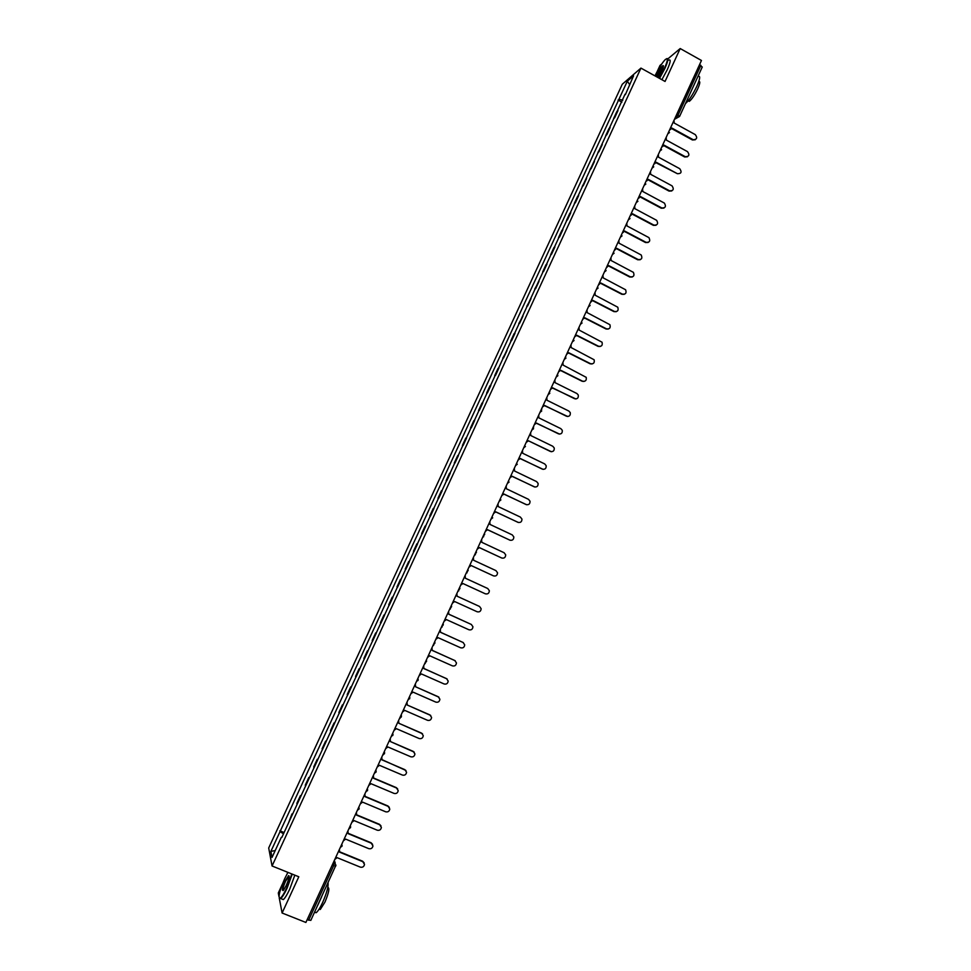 <?xml version="1.0" encoding="UTF-8"?>
<svg xmlns="http://www.w3.org/2000/svg" width="971" height="971" viewBox="0 0 971 971"><rect width="100%" height="100%" fill="white"/><g stroke="black" fill="none" stroke-linecap="round" stroke-linejoin="round"><path stroke-width="1.46" d="M287.817 872.346L287.21 873.657M282.427 884.035L278.301 892.98L278.98 896.561M640.945 68.104L622.29 84.234L268.7 847.974L272.062 865.986L640.945 68.104L665.05 81.455L680.198 48.55L701.463 60.481L305.889 922.45L282.1 913.019L298.801 876.764L272.062 865.986M661.737 63.977L660.025 65.409L657.27 71.381M310.817 920.253L308.657 920.168L333.623 865.756L333.988 861.216M307.2 919.586L308.657 920.168M279.381 898.636L282.1 913.019M680.198 48.55L667.805 58.915M699.581 64.572L702.13 67.145M617.981 110.645L616.84 111.568L613.551 118.693L614.667 117.794M610.152 127.565L609.035 128.439L605.734 135.588L606.839 134.726M602.311 144.509L597.905 152.508L598.998 151.694M594.458 161.502L590.065 169.464L591.133 168.699M586.581 178.518L582.212 186.444L583.255 185.728M578.704 195.572L577.66 196.263L574.334 203.473L575.354 202.793M570.79 212.661L569.783 213.304L566.445 220.526L567.44 219.895M562.877 229.787L561.881 230.382L558.531 237.628L559.514 237.033M551.54 254.232L554.902 246.962L553.968 247.496L550.618 254.754L551.577 254.208M546.989 264.136L546.03 264.646L542.68 271.916L543.614 271.419M539.014 281.359L534.718 289.103L535.64 288.666L538.99 281.384M527.617 305.95L531.003 298.643L526.755 306.338L527.654 305.938M519.619 323.258L523.005 315.939L518.769 323.61L519.643 323.258M515.018 333.259L514.145 333.587L510.758 340.906L511.62 340.603M503.548 357.996L506.959 350.628L502.747 358.238L503.585 357.983M498.936 368.033L498.111 368.264L494.7 375.619L495.526 375.401L498.9 368.033M487.418 392.867L490.841 385.475L490.064 385.657L486.653 393.024L487.454 392.854M479.334 410.357L482.757 402.953L482.004 403.086L478.582 410.466L479.358 410.345M474.685 420.455L473.921 420.54L470.498 427.944L471.251 427.871L474.661 420.455M466.565 438.006L465.825 438.042L462.402 445.458L463.131 445.434L466.541 438.006M458.433 455.581L457.717 455.581L454.282 463.009L454.962 463.033L458.409 455.581M450.289 473.205L449.585 473.144L446.15 480.596L446.818 480.669L450.265 473.205M438.637 498.329L442.096 490.853L441.441 490.756L437.994 498.22L438.661 498.341M433.94 508.549L433.284 508.403L429.825 515.88L430.469 516.05L433.916 508.549M425.747 526.282L425.104 526.076L421.645 533.565L422.264 533.795L425.723 526.27M414.022 551.564L417.506 544.039L416.911 543.796L413.44 551.297L414.047 551.564L413.44 551.297M405.781 569.37L409.276 561.833L408.706 561.541L405.223 569.067L405.805 569.382M397.527 587.224L401.023 579.675L400.477 579.335L396.993 586.872L397.552 587.237M392.77 597.553L392.223 597.165L388.74 604.715L389.274 605.127L392.757 597.541M392.83 597.432L392.223 597.165M384.492 615.468L383.97 615.019L380.462 622.593L380.984 623.054M376.19 633.42L375.692 632.922L372.184 640.508L372.67 641.018M367.863 651.407L367.39 650.861L363.87 658.459L364.343 659.03M367.997 651.128L367.39 650.861M359.537 669.432L359.076 668.837L355.556 676.447L356.005 677.066M359.683 669.104L359.076 668.837M351.174 687.492L350.749 686.837L347.217 694.471L347.642 695.139L351.162 687.468M351.356 687.104L350.749 686.837M342.812 705.589L342.399 704.885L338.855 712.532L339.255 713.26L342.787 705.565M343.006 705.152L342.399 704.885M334.425 723.723L334.036 722.982L330.492 730.641L330.868 731.406L334.4 723.698M334.643 723.237L334.036 722.982M326.013 741.905L325.649 741.104L322.093 748.775L322.457 749.6M326.268 741.359L325.649 741.104M317.59 760.111L317.25 759.261L313.694 766.956L314.021 767.83L317.578 760.087M317.869 759.516L317.25 759.261M309.154 778.366L308.827 777.455L305.258 785.175L305.574 786.097L309.142 778.329M309.446 777.722L308.827 777.455M297.09 804.364L300.391 795.698L296.823 803.418L297.102 804.401M301.01 795.953L300.391 795.698M288.605 822.704L291.943 813.977L288.618 822.74M292.562 814.232L291.943 813.977M622.848 100.122L618.903 99.345L627.315 81.188L633.565 75.799L625.385 94.636M281.857 837.366L625.045 94.211M281.323 837.305L272.026 857.429L270.873 851.409L280.049 831.601L283.483 833.846M618.903 99.345L280.049 831.601M621.901 102.149L618.066 100.049M284.09 832.535L279.866 830.812M627.315 81.188L629.56 84.465M275.206 850.547L270.873 851.409M669.759 129.544L671.871 128.063L693.294 139.763C696.96 139.472 697.627 137.761 695.285 134.617L674.177 123.038L674.008 120.307M695.297 139.739L692.444 139.982L671.604 128.573M670.743 129.325L669.614 129.883M661.931 146.621L664.043 145.14L685.344 156.719C689.131 156.598 689.859 154.899 687.504 151.634L666.349 140.103L666.179 137.372M687.48 156.768L684.664 156.986L663.788 145.626M662.877 146.415L661.785 146.937M654.078 163.735L656.19 162.242L677.406 173.712C681.302 173.724 682.067 172.049 679.712 168.687L658.508 157.193L658.326 154.462M677.406 173.712L655.947 162.715M654.988 163.541L653.932 164.026M659.163 78.202L664.419 68.443C668.048 60.032 668.279 57.143 665.086 59.753C661.894 63.224 658.532 68.601 655 75.884M666.761 58.636C668.667 58.042 668.024 61.343 664.856 68.516L659.54 78.408M656.238 76.575L657.149 74.415C659.576 69.463 661.554 66.514 663.084 65.555C663.776 65.603 663.399 67.242 661.967 70.458L657.889 77.486M663.436 66.101L656.627 76.794M698.088 76.491C700.54 75.459 700.127 78.736 696.838 86.322C692.808 94.673 689.009 100.426 685.465 103.594M695.722 81.248L692.274 88.762M698.756 81.613C700.407 81.066 700.067 83.445 697.761 88.762C694.653 95.134 691.838 99.333 689.289 101.372L688.111 100.863M668.764 60.129C671.058 58.988 670.536 62.229 667.198 69.827L661.882 79.707M287.938 872.395L284.758 878.537C279.612 890.589 277.997 897.216 279.927 898.418C281.529 897.605 283.799 894.085 286.736 887.882L291.798 873.949M292.235 874.118L287.113 888.137C284.552 893.587 282.44 897.07 280.74 898.563L279.235 898.211M285.243 880.831L288.642 875.575C289.613 876.133 288.812 879.435 286.227 885.503L283.483 890.237C281.639 891.281 282.221 888.149 285.243 880.831M289.103 876.109L285.62 881.085C283.314 886.438 282.5 889.594 283.168 890.553M328.077 882.748C328.489 886.632 326.681 893.174 322.688 902.387C320.151 907.812 317.978 911.247 316.182 912.704L314.507 912.339M321.595 896.901L317.808 905.154M327.797 887.433C329.824 887.7 328.878 892.58 324.969 902.059L320.284 909.475L319.058 909.196M294.832 875.162L289.71 889.181C287.161 894.631 285.037 898.102 283.338 899.595L281.772 898.976M646.201 180.885L648.325 179.392L669.589 190.814C673.401 190.886 674.226 189.236 672.041 185.849L650.643 174.331L650.473 171.6M671.786 190.947L669.068 191.105L648.094 179.841M647.087 180.703L646.079 181.164M638.311 198.072L640.447 196.567L661.761 207.94C665.487 208.085 666.349 206.459 664.358 203.073L642.766 191.493L642.596 188.762M663.921 208.097L661.239 208.219L640.229 197.004M639.173 197.902L638.202 198.327M630.41 215.295L632.546 213.778L653.908 225.102C657.549 225.308 658.472 223.706 656.663 220.332L634.876 208.692L634.694 205.961M656.02 225.272L653.398 225.357L632.339 214.19M631.223 215.137L630.313 215.526M622.496 232.542L624.632 231.025L646.043 242.313C649.599 242.556 650.558 241.002 648.944 237.628L626.975 225.94L626.793 223.196M648.106 242.483L645.545 242.544L624.438 231.426M623.273 232.409L622.399 232.761M614.558 249.838L616.706 248.309L638.165 259.548C641.625 259.84 642.632 258.322 641.188 254.972L619.049 243.211L618.867 240.468M640.18 259.73L637.668 259.755L616.512 248.685M615.286 249.705L614.473 250.033M606.608 267.159L608.756 265.629L630.264 276.808C633.65 277.148 634.694 275.667 633.408 272.353L611.099 260.519L610.917 257.764M632.218 277.014L629.778 277.014L608.586 265.981M607.288 267.049L606.535 267.328M598.646 284.515L600.794 282.974L622.35 294.116C625.652 294.492 626.744 293.048 625.603 289.759L603.149 277.852L602.967 275.109M624.244 294.334L621.877 294.298L600.636 283.314M599.265 284.43L598.573 284.673M590.659 301.92L592.82 300.367L614.425 311.46C617.653 311.861 618.77 310.453 617.774 307.212L595.174 295.233L594.992 292.489M616.245 311.691L613.951 311.618L592.662 300.694M591.218 301.835L590.599 302.042M582.661 319.35L584.821 317.796L606.474 328.829C609.63 329.266 610.771 327.882 609.909 324.69L587.176 312.65L586.994 309.895M608.222 329.072L606.013 328.975L584.676 318.1M574.65 336.816L576.81 335.25L598.524 346.246C601.595 346.708 602.773 345.36 602.032 342.205L579.177 330.104L578.995 327.348M600.175 346.501L598.063 346.368L576.677 335.529M566.615 354.318L568.788 352.752L590.538 363.688C593.56 364.174 594.75 362.851 594.118 359.755L571.154 347.582L570.972 344.826M592.116 363.955L590.101 363.797L568.654 353.007M558.568 371.857L560.74 370.279L582.551 381.178C585.501 381.664 586.715 380.389 586.193 377.331L563.107 365.108L562.925 362.353M584.02 381.445L582.115 381.251L560.631 370.521M550.496 389.432L552.681 387.842L574.541 398.693C577.429 399.202 578.667 397.94 578.231 394.93L576.895 393.522L555.06 382.659L554.866 379.904M575.9 398.972L552.572 388.072M542.413 407.043L544.597 405.453L566.506 416.243C569.358 416.765 570.608 415.539 570.256 412.578L568.872 411.073L546.989 400.258L546.794 397.491M567.768 416.523L544.513 405.66M534.317 424.691L536.502 423.089L558.471 433.843C561.262 434.365 562.525 433.163 562.258 430.25L560.837 428.648L538.893 417.882L538.711 415.127M559.599 434.11L536.429 423.271M551.407 451.733L528.394 440.773L550.399 451.466C553.154 452 554.429 450.823 554.235 447.947L552.778 446.259L530.785 435.554L530.603 432.787M526.197 442.375L528.321 440.943M518.065 460.096L520.274 458.482L542.328 469.127C545.034 469.661 546.321 468.52 546.188 465.679L544.707 463.92L522.665 453.251L522.483 450.495M543.19 469.381L520.201 458.628M509.921 477.853L512.13 476.227L534.232 486.823C536.902 487.369 538.201 486.24 538.128 483.449L536.623 481.604L514.533 470.996L514.339 468.228M534.96 487.054L512.069 476.348M501.752 495.647L503.961 494.021L526.124 504.568C528.758 505.102 530.057 503.998 530.045 501.242L528.515 499.337L506.377 488.765L506.182 485.998M526.695 504.762L503.913 494.118M493.571 513.477L495.78 511.838L517.992 522.337C520.59 522.884 521.913 521.791 521.949 519.072L520.395 517.094L498.196 506.583L498.002 503.815M518.417 522.495L495.744 511.923M485.366 531.343L487.588 529.705L509.86 540.143C512.421 540.689 513.744 539.621 513.817 536.939L512.263 534.887L490.003 524.437L489.821 521.658M510.115 540.252L487.563 529.765M477.149 549.246L479.383 547.595L501.691 557.997C504.228 558.543 505.551 557.488 505.685 554.829L504.107 552.73L481.798 542.316L481.604 539.548M501.801 558.046L479.358 547.632M468.92 567.198L471.153 565.535L493.511 575.876C496.023 576.422 497.358 575.378 497.528 572.756L495.926 570.596L473.581 560.243L473.387 557.463M493.402 575.827L471.141 565.547M460.667 585.173L462.9 583.51L485.318 593.803C487.806 594.337 489.141 593.317 489.348 590.72L487.745 588.511L465.34 578.206L465.145 575.427M452.401 603.185L454.634 601.522L477.113 611.754C479.565 612.3 480.912 611.281 481.143 608.72L479.528 606.462L457.074 596.206L479.516 606.45M457.074 596.206L456.88 593.427M444.111 621.246L446.357 619.571L468.884 629.754C471.311 630.288 472.671 629.293 472.938 626.744L471.311 624.438L448.796 614.242L448.602 611.463M448.82 614.194L471.457 624.511M435.809 639.343L438.055 637.656L460.63 647.778C463.046 648.325 464.405 647.329 464.696 644.817L463.07 642.462L440.506 632.315L440.312 629.536M440.543 632.255L463.361 642.62M427.495 657.464L429.74 655.777L452.377 665.851C454.768 666.385 456.127 665.402 456.455 662.914L454.816 660.523L432.192 650.424L431.998 647.645M432.241 650.339L455.253 660.765M419.156 675.634L421.414 673.935L444.099 683.96C446.466 684.494 447.837 683.523 448.177 681.059L446.539 678.62L423.866 668.582L423.672 665.79M423.914 668.473L447.109 678.96M410.794 693.84L413.063 692.129L435.797 702.106C438.152 702.628 439.523 701.669 439.899 699.229L438.249 696.753L415.527 686.764L438.928 697.19M415.6 686.594L415.321 683.972M402.431 712.083L404.689 710.371L427.483 720.288C429.825 720.81 431.197 719.863 431.585 717.435L429.935 714.923L407.165 704.995L430.736 715.457M407.237 704.812L406.958 702.203M394.032 730.374L396.314 728.651L419.144 738.518C421.475 739.028 422.846 738.094 423.271 735.678L421.608 733.141L398.778 723.249L422.506 733.76M398.863 723.079L398.583 720.458M385.621 748.69L387.902 746.966L410.794 756.773C413.112 757.283 414.496 756.348 414.933 753.957L413.258 751.384L390.378 741.553L414.253 752.112M390.463 741.383L390.184 738.761M377.197 767.054L379.479 765.318L402.431 775.076C404.737 775.586 406.121 774.652 406.57 772.273L404.907 769.675L381.967 759.892L381.809 757.162M382.064 759.674L405.975 770.489M368.762 785.454L371.043 783.706L394.044 793.404C396.338 793.914 397.722 792.991 398.195 790.637L396.52 787.991L373.532 778.281L373.434 775.623M373.641 778.038L396.289 787.615L397.661 788.913M360.302 803.891L362.584 802.131L385.645 811.78C387.927 812.29 389.31 811.368 389.796 809.025L388.121 806.355L365.084 796.693L364.878 793.902M365.205 796.426L387.902 805.954L389.335 807.362M351.818 822.364L354.112 820.604L377.221 830.193C379.491 830.691 380.887 829.78 381.385 827.45L379.71 824.767L356.612 815.155L356.418 812.351M356.745 814.863L379.503 824.33L380.984 825.848M343.321 840.886L345.627 839.114L368.786 848.654C371.043 849.14 372.439 848.229 372.961 845.923L371.274 843.204L348.128 833.652L347.921 830.848M348.261 833.336L371.08 842.755L372.597 844.369M334.801 859.432L337.119 857.66L360.338 867.139C362.584 867.625 363.979 866.727 364.513 864.421L362.826 861.69L339.619 852.186L339.413 849.382M339.777 851.846L362.632 861.216L364.198 862.928M333.514 862.236L335.942 865.112L335.723 866.096L332.179 865.173M674.724 118.741L678.159 114.857L700.892 65.3M675.452 117.151L676.678 117.782L679.566 116.459L676.836 114.129M322.433 749.576L326.001 741.868M355.981 677.042L359.513 669.407M364.331 659.006L367.851 651.383M372.658 641.006L376.165 633.395M380.96 623.042L384.467 615.456M511.596 340.615L514.982 333.271M543.59 271.431L546.952 264.148M559.49 237.058L562.84 229.799M567.416 219.919L570.754 212.685M575.317 202.818L578.667 195.596M583.219 185.752L586.545 178.543M591.096 168.723L594.422 161.526M598.949 151.719L602.275 144.545M606.802 134.763L610.116 127.589M614.631 117.831L617.944 110.67M667.793 133.828L669.48 132.542M659.928 150.978L661.615 149.68M652.051 168.153L653.738 166.842M644.149 185.364L645.836 184.053M636.236 202.611L637.923 201.3M628.298 219.895L629.997 218.572M620.348 237.215L622.059 235.892M612.385 254.572L614.097 253.237M604.411 271.965L606.11 270.618M596.412 289.394L598.124 288.047M588.402 306.848L590.113 305.501M580.367 324.35L582.09 322.991M572.32 341.877L574.043 340.518M564.26 359.452L565.984 358.081M556.177 377.064L557.912 375.68M548.081 394.699L549.817 393.316M539.961 412.384L541.709 410.988M531.841 430.092L533.577 428.709M523.685 447.849L525.432 446.454M525.372 444.172L523.733 447.752M515.528 465.631L517.276 464.235M517.215 461.953L515.577 465.534M507.348 483.461L509.095 482.053M509.035 479.771L507.384 483.364M499.143 501.327L500.902 499.907M500.842 497.638L499.191 501.23M490.938 519.23L492.698 517.81M492.637 515.528L490.974 519.133M482.696 537.169L483.667 536.72M484.408 533.455L484.687 534.317L482.745 537.072M474.455 555.145L475.389 554.72M476.154 551.419L476.445 552.341L474.491 555.06M466.189 573.157L467.075 572.769M467.901 569.431L468.192 570.39L466.226 573.072M457.899 591.205L458.749 590.841M459.611 587.467L459.914 588.487L457.936 591.133M449.597 609.29L450.398 608.963M451.321 605.552L451.612 606.608L449.634 609.218M441.283 627.412L442.023 627.12M443.007 623.673L443.31 624.766L441.307 627.351M432.945 645.581L433.624 645.314M434.668 641.819L434.972 642.96L432.969 645.521M424.594 663.788L425.213 663.557M426.318 660.013L426.621 661.19L424.618 663.727M417.955 678.256L418.016 680.55M409.568 696.523L409.641 698.817M401.169 714.826L401.472 716.1L399.809 718.491M401.472 716.1L401.229 717.132M392.745 733.178L392.818 735.484M384.31 751.566L384.613 752.889L382.744 755.317M384.613 752.889L384.382 753.872M375.85 769.991L376.165 771.338L374.175 773.79M376.165 771.338L375.923 772.297M367.378 788.452L367.451 790.758M358.882 806.962L358.954 809.268M350.373 825.496L350.446 827.814M341.853 844.078L341.926 846.396M674.444 119.348L679.566 116.459L702.264 66.987M667.83 133.767L669.48 130.163M659.964 150.906L661.615 147.313M652.075 168.08L653.726 164.5M644.186 185.291L645.824 181.723M636.272 202.538L637.898 198.97M628.334 219.81L629.973 216.254M620.396 237.13L622.023 233.586M612.434 254.487L614.06 250.943M604.448 271.868L606.074 268.336M596.449 289.297L598.075 285.765M588.438 306.751L590.065 303.219M580.415 324.253L582.03 320.721M572.368 341.78L573.995 338.284M564.309 359.355L565.984 355.944M556.225 376.954L557.949 373.641M548.13 394.602L549.889 391.362M540.01 412.274L541.818 409.119M531.877 429.995L533.71 426.912M416.243 681.982L418.258 679.457M407.856 700.261L409.871 697.761M391.01 736.953L393.049 734.477M365.618 792.275L367.681 789.836M357.122 810.797L359.197 808.358M348.601 829.368L350.677 826.928M340.068 847.962L342.156 845.535M334.34 860.44L335.274 863.17M310.805 920.411L335.942 865.112M688.196 100.766L689.289 101.372M316.182 912.704L314.628 912.072M319.168 909.026L320.284 909.475M283.338 899.595L280.74 898.563"/></g></svg>
